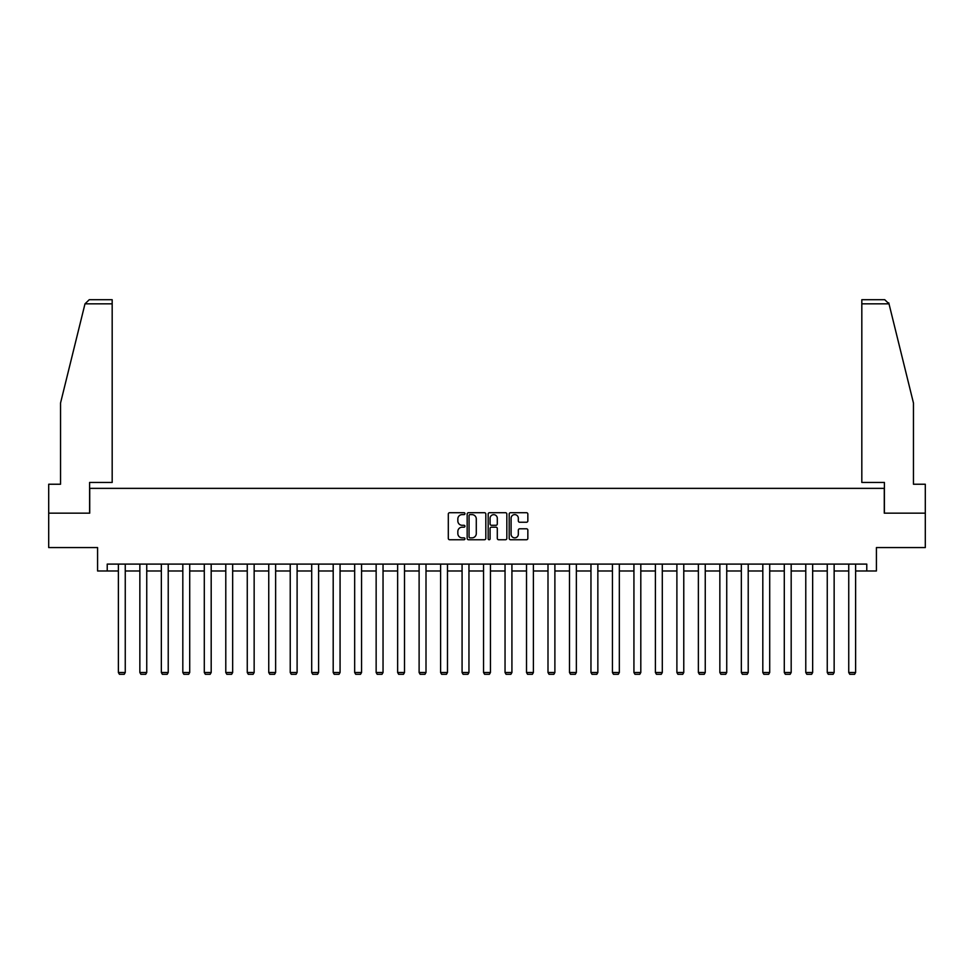 <?xml version="1.0" encoding="UTF-8"?>
<svg xmlns="http://www.w3.org/2000/svg" width="974" height="974" viewBox="0 0 974 974"><rect width="100%" height="100%" fill="white"/><g stroke="black" fill="none" stroke-linecap="round" stroke-linejoin="round"><path stroke-width="1.46" d="M464.963 513.663A0.95 0.95 0 0 0 464.026 512.714L449.659 512.714A1.351 1.351 0 0 0 448.308 514.065L448.308 538.391A1.351 1.351 0 0 0 449.659 539.742L464.026 539.742A0.95 0.95 0 0 0 464.963 538.805A0.95 0.95 0 0 0 464.026 537.855L462.163 537.855A4.322 4.322 0 0 1 457.841 533.533L457.841 531.5A4.322 4.322 0 0 1 462.163 527.178L464.026 527.178A0.95 0.95 0 0 0 464.963 526.228A0.95 0.95 0 0 0 464.026 525.29L462.163 525.29A4.322 4.322 0 0 1 457.841 520.956L457.841 518.935A4.322 4.322 0 0 1 462.163 514.613L464.026 514.613A0.95 0.95 0 0 0 464.963 513.663M526.496 522.247A1.351 1.351 0 0 0 527.847 520.895L527.847 514.065A1.351 1.351 0 0 0 526.496 512.714L510.546 512.714A1.351 1.351 0 0 0 509.195 514.065L509.195 538.391A1.351 1.351 0 0 0 510.546 539.742L526.496 539.742A1.351 1.351 0 0 0 527.847 538.391L527.847 530.148A1.351 1.351 0 0 0 526.496 528.797L519.678 528.797A1.351 1.351 0 0 0 518.326 530.148L518.326 534.239A3.616 3.616 0 0 1 514.71 537.855A3.616 3.616 0 0 1 511.094 534.239L511.094 518.217A3.616 3.616 0 0 1 514.71 514.613A3.616 3.616 0 0 1 518.326 518.217L518.326 520.895A1.351 1.351 0 0 0 519.678 522.247L526.496 522.247M107.225 570.983L107.225 564.104L866.775 564.104L866.775 570.983L876.417 570.983L876.417 547.571L925.3 547.571L925.3 513.152L884.27 513.152L884.27 488.364L89.73 488.364L89.73 513.152L48.7 513.152L48.7 547.571L97.583 547.571L97.583 570.983L118.378 570.983M485.819 514.065A1.351 1.351 0 0 0 484.468 512.714L468.518 512.714A1.351 1.351 0 0 0 467.167 514.065L467.167 538.391A1.351 1.351 0 0 0 468.518 539.742L484.468 539.742A1.351 1.351 0 0 0 485.819 538.391L485.819 514.065M489.532 512.714L505.482 512.714A1.351 1.351 0 0 1 506.833 514.065L506.833 538.391A1.351 1.351 0 0 1 505.482 539.742L498.664 539.742A1.351 1.351 0 0 1 497.3 538.391L497.3 528.529A1.351 1.351 0 0 0 495.949 527.178L491.432 527.178A1.351 1.351 0 0 0 490.08 528.529L490.08 538.805A0.95 0.95 0 0 1 489.131 539.742A0.95 0.95 0 0 1 488.181 538.805L488.181 514.065A1.351 1.351 0 0 1 489.532 512.714M125.256 570.983L139.854 570.983M146.745 570.983L161.343 570.983M168.222 570.983L182.82 570.983M189.711 570.983L204.297 570.983M211.188 570.983L225.785 570.983M232.664 570.983L247.262 570.983M254.153 570.983L268.751 570.983M275.63 570.983L290.228 570.983M297.107 570.983L311.704 570.983M318.595 570.983L333.193 570.983M340.072 570.983L354.67 570.983M361.561 570.983L376.147 570.983M383.038 570.983L397.636 570.983M404.514 570.983L419.112 570.983M426.003 570.983L440.601 570.983M447.48 570.983L462.078 570.983M468.957 570.983L483.554 570.983M490.446 570.983L505.043 570.983M511.922 570.983L526.52 570.983M533.399 570.983L547.997 570.983M554.888 570.983L569.486 570.983M576.365 570.983L590.962 570.983M597.853 570.983L612.439 570.983M619.33 570.983L633.928 570.983M640.807 570.983L655.405 570.983M662.296 570.983L676.893 570.983M683.772 570.983L698.37 570.983M705.249 570.983L719.847 570.983M726.738 570.983L741.336 570.983M748.215 570.983L762.812 570.983M769.704 570.983L784.289 570.983M791.18 570.983L805.778 570.983M812.657 570.983L827.255 570.983M834.146 570.983L848.744 570.983M855.622 570.983L866.775 570.983M470.004 514.613A0.95 0.95 0 0 0 469.054 515.55L469.054 536.905A0.95 0.95 0 0 0 470.004 537.855L471.964 537.855A4.322 4.322 0 0 0 476.286 533.533L476.286 518.935A4.322 4.322 0 0 0 471.964 514.613L470.004 514.613M497.3 518.29A3.616 3.616 0 0 0 493.696 514.674A3.616 3.616 0 0 0 490.08 518.29L490.08 523.939A1.351 1.351 0 0 0 491.432 525.29L495.949 525.29A1.351 1.351 0 0 0 497.3 523.939L497.3 518.29M125.256 564.104L125.256 672.498L118.378 672.498L118.378 564.104M125.256 672.498L124.234 674.288L119.412 674.288L118.378 672.498M84.994 303.839L89.255 299.712L112.18 299.712L112.18 303.839L84.994 303.839L60.546 402.993L60.546 484.236L48.7 484.236L48.7 513.152M89.596 513.152L89.596 482.447L112.18 482.447L112.18 303.839M925.3 513.152L925.3 484.236L913.454 484.236L913.454 402.993L888.763 302.853L889.006 303.839L884.745 299.712L861.82 299.712L861.82 482.447L884.404 482.447L884.404 513.152M146.745 564.104L146.745 672.498L139.854 672.498L139.854 564.104M146.745 672.498L145.71 674.288L140.889 674.288L139.854 672.498M168.222 564.104L168.222 672.498L161.343 672.498L161.343 564.104M168.222 672.498L167.187 674.288L162.366 674.288L161.343 672.498M189.711 564.104L189.711 672.498L182.82 672.498L182.82 564.104M189.711 672.498L188.676 674.288L183.855 674.288L182.82 672.498M211.188 564.104L211.188 672.498L204.297 672.498L204.297 564.104M211.188 672.498L210.153 674.288L205.331 674.288L204.297 672.498M232.664 564.104L232.664 672.498L225.785 672.498L225.785 564.104M232.664 672.498L231.629 674.288L226.82 674.288L225.785 672.498M254.153 564.104L254.153 672.498L247.262 672.498L247.262 564.104M254.153 672.498L253.118 674.288L248.297 674.288L247.262 672.498M275.63 564.104L275.63 672.498L268.751 672.498L268.751 564.104M275.63 672.498L274.595 674.288L269.774 674.288L268.751 672.498M297.107 564.104L297.107 672.498L290.228 672.498L290.228 564.104M297.107 672.498L296.084 674.288L291.263 674.288L290.228 672.498M318.595 564.104L318.595 672.498L311.704 672.498L311.704 564.104M318.595 672.498L317.561 674.288L312.739 674.288L311.704 672.498M340.072 564.104L340.072 672.498L333.193 672.498L333.193 564.104M340.072 672.498L339.037 674.288L334.216 674.288L333.193 672.498M361.561 564.104L361.561 672.498L354.67 672.498L354.67 564.104M361.561 672.498L360.526 674.288L355.705 674.288L354.67 672.498M383.038 564.104L383.038 672.498L376.147 672.498L376.147 564.104M383.038 672.498L382.003 674.288L377.182 674.288L376.147 672.498M404.514 564.104L404.514 672.498L397.636 672.498L397.636 564.104M404.514 672.498L403.479 674.288L398.67 674.288L397.636 672.498M426.003 564.104L426.003 672.498L419.112 672.498L419.112 564.104M426.003 672.498L424.968 674.288L420.147 674.288L419.112 672.498M447.48 564.104L447.48 672.498L440.601 672.498L440.601 564.104M447.48 672.498L446.445 674.288L441.624 674.288L440.601 672.498M468.957 564.104L468.957 672.498L462.078 672.498L462.078 564.104M468.957 672.498L467.934 674.288L463.113 674.288L462.078 672.498M490.446 564.104L490.446 672.498L483.554 672.498L483.554 564.104M490.446 672.498L489.411 674.288L484.589 674.288L483.554 672.498M511.922 564.104L511.922 672.498L505.043 672.498L505.043 564.104M511.922 672.498L510.887 674.288L506.066 674.288L505.043 672.498M533.399 564.104L533.399 672.498L526.52 672.498L526.52 564.104M533.399 672.498L532.376 674.288L527.555 674.288L526.52 672.498M554.888 564.104L554.888 672.498L547.997 672.498L547.997 564.104M554.888 672.498L553.853 674.288L549.032 674.288L547.997 672.498M576.365 564.104L576.365 672.498L569.486 672.498L569.486 564.104M576.365 672.498L575.33 674.288L570.521 674.288L569.486 672.498M597.853 564.104L597.853 672.498L590.962 672.498L590.962 564.104M597.853 672.498L596.818 674.288L591.997 674.288L590.962 672.498M619.33 564.104L619.33 672.498L612.439 672.498L612.439 564.104M619.33 672.498L618.295 674.288L613.474 674.288L612.439 672.498M640.807 564.104L640.807 672.498L633.928 672.498L633.928 564.104M640.807 672.498L639.784 674.288L634.963 674.288L633.928 672.498M662.296 564.104L662.296 672.498L655.405 672.498L655.405 564.104M662.296 672.498L661.261 674.288L656.439 674.288L655.405 672.498M683.772 564.104L683.772 672.498L676.893 672.498L676.893 564.104M683.772 672.498L682.737 674.288L677.916 674.288L676.893 672.498M705.249 564.104L705.249 672.498L698.37 672.498L698.37 564.104M705.249 672.498L704.226 674.288L699.405 674.288L698.37 672.498M726.738 564.104L726.738 672.498L719.847 672.498L719.847 564.104M726.738 672.498L725.703 674.288L720.882 674.288L719.847 672.498M748.215 564.104L748.215 672.498L741.336 672.498L741.336 564.104M748.215 672.498L747.18 674.288L742.371 674.288L741.336 672.498M769.704 564.104L769.704 672.498L762.812 672.498L762.812 564.104M769.704 672.498L768.669 674.288L763.847 674.288L762.812 672.498M791.18 564.104L791.18 672.498L784.289 672.498L784.289 564.104M791.18 672.498L790.145 674.288L785.324 674.288L784.289 672.498M812.657 564.104L812.657 672.498L805.778 672.498L805.778 564.104M812.657 672.498L811.634 674.288L806.813 674.288L805.778 672.498M834.146 564.104L834.146 672.498L827.255 672.498L827.255 564.104M834.146 672.498L833.111 674.288L828.29 674.288L827.255 672.498M855.622 564.104L855.622 672.498L848.744 672.498L848.744 564.104M855.622 672.498L854.588 674.288L849.766 674.288L848.744 672.498M889.006 303.839L861.82 303.839"/></g></svg>

